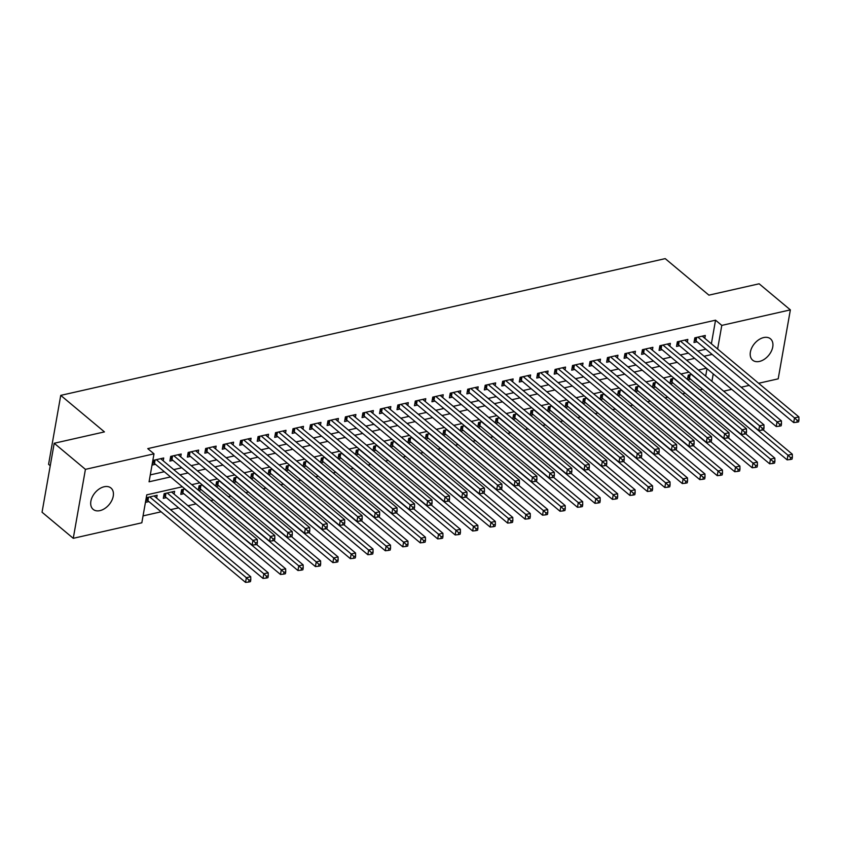 <?xml version="1.0" encoding="UTF-8"?>
<svg xmlns="http://www.w3.org/2000/svg" width="841" height="841" viewBox="0 0 841 841"><rect width="100%" height="100%" fill="white"/><g stroke="black" fill="none" stroke-linecap="round" stroke-linejoin="round"><path stroke-width="1.26" d="M104.158 486.76A13.908 9.209 -50.1 0 1 110.97 488.022A13.908 9.209 -50.1 0 1 111.8 500.5A13.908 9.209 -50.1 0 1 99.953 510.624A13.908 9.209 -50.1 0 1 93.141 509.362A13.908 9.209 -50.1 0 1 92.321 496.894A13.908 9.209 -50.1 0 1 104.158 486.76M763.67 337.567A13.908 9.209 -50.1 0 1 770.482 338.828A13.908 9.209 -50.1 0 1 771.302 351.296A13.908 9.209 -50.1 0 1 759.465 361.43A13.908 9.209 -50.1 0 1 752.653 360.169A13.908 9.209 -50.1 0 1 751.833 347.701A13.908 9.209 -50.1 0 1 763.67 337.567M50.25 465.735L48.578 464.337L60.741 395.375L665.22 258.629L708.921 295.149L759.139 283.795L790.361 309.877L778.198 378.839L758.614 383.275M749.215 385.399L741.142 387.228M731.744 389.351L723.67 391.181M143.054 515.89L161.115 511.812M170.513 509.678L178.586 507.859M187.985 505.735L196.048 503.906M210.786 500.574L213.519 499.953M228.258 496.621L230.991 496.001M245.73 492.668L248.463 492.048M263.201 488.716L265.935 488.095M280.663 484.763L283.406 484.143M298.135 480.81L300.878 480.19M315.606 476.858L318.35 476.237M333.078 472.905L335.811 472.285M350.55 468.952L353.283 468.332M368.022 464.999L370.755 464.379M385.493 461.047L388.227 460.426M402.965 457.094L405.698 456.484M420.426 453.141L423.17 452.532M437.898 449.199L440.642 448.579M455.37 445.246L458.114 444.626M472.842 441.294L475.575 440.673M490.314 437.341L493.047 436.721M507.785 433.388L510.519 432.768M525.257 429.436L527.99 428.815M542.729 425.483L545.462 424.863M560.19 421.53L562.934 420.91M577.662 417.578L580.406 416.957M595.134 413.625L597.877 413.005M612.605 409.672L615.349 409.052M630.077 405.719L632.81 405.099M647.549 401.767L650.282 401.146M665.021 397.814L667.754 397.194M682.493 393.861L685.226 393.241M699.964 389.909L702.698 389.288M182.35 486.792L146.765 494.844L141.835 522.797L73.262 538.314L85.425 469.352L153.998 453.835L149.067 481.798L170.555 476.931M85.425 469.352L54.213 443.26L42.05 512.222L73.262 538.314M163.217 460.815L163.711 457.988L153.23 460.353L152.41 465.01L155.469 464.327M180.689 456.863L181.183 454.035L170.702 456.4L169.882 461.057L172.941 460.374M198.161 452.91L198.655 450.082L188.174 452.447L187.354 457.105L190.413 456.421M215.632 448.957L216.126 446.129L205.646 448.495L204.826 453.162L207.885 452.469M233.094 445.005L233.598 442.177L223.117 444.542L222.297 449.21L225.346 448.516M250.565 441.052L251.07 438.224L240.589 440.589L239.759 445.257L242.818 444.563M268.037 437.099L268.542 434.271L258.05 436.637L257.23 441.304L260.289 440.61M285.509 433.147L286.003 430.319L275.522 432.684L274.702 437.352L277.761 436.658M302.981 429.194L303.475 426.366L292.994 428.742L292.174 433.399L295.233 432.705M320.453 425.241L320.947 422.413L310.466 424.789L309.646 429.446L312.705 428.752M337.924 421.288L338.418 418.461L327.937 420.836L327.117 425.493L330.177 424.8M355.396 417.336L355.89 414.508L345.409 416.884L344.589 421.541L347.648 420.847M372.857 413.383L373.362 410.555L362.881 412.931L362.061 417.588L365.11 416.894M390.329 409.43L390.834 406.602L380.353 408.978L379.522 413.635L382.581 412.942M407.801 405.478L408.305 402.65L397.825 405.026L396.994 409.683L400.053 408.989M425.273 401.535L425.777 398.697L415.286 401.073L414.466 405.73L417.525 405.036M442.744 397.583L443.239 394.744L432.758 397.12L431.938 401.777L434.997 401.083M460.216 393.63L460.71 390.792L450.229 393.168L449.409 397.825L452.469 397.131M477.688 389.677L478.182 386.839L467.701 389.215L466.881 393.872L469.94 393.178M495.16 385.725L495.654 382.897L485.173 385.262L484.353 389.919L487.412 389.236M512.621 381.772L513.126 378.944L502.645 381.309L501.825 385.966L504.873 385.283M530.093 377.819L530.597 374.991L520.116 377.357L519.286 382.014L522.345 381.33M547.565 373.867L548.069 371.039L537.588 373.404L536.758 378.061L539.817 377.378M565.036 369.914L565.541 367.086L555.049 369.451L554.23 374.119L557.289 373.425M582.508 365.961L583.002 363.133L572.521 365.499L571.701 370.166L574.76 369.472M599.98 362.008L600.474 359.181L589.993 361.546L589.173 366.213L592.232 365.52M617.452 358.056L617.946 355.228L607.465 357.593L606.645 362.261L609.704 361.567M634.923 354.103L635.418 351.275L624.937 353.64L624.117 358.308L627.176 357.614M652.385 350.15L652.889 347.322L642.408 349.698L641.588 354.355L644.637 353.662M669.857 346.198L670.361 343.37L659.88 345.746L659.06 350.403L662.109 349.709M687.328 342.245L687.833 339.417L677.352 341.793L676.521 346.45L679.581 345.756M687.738 379.701L690.482 379.081M670.277 383.654L673.01 383.033M652.805 387.606L655.538 386.986M635.333 391.559L638.067 390.939M617.862 395.512L620.595 394.892M600.39 399.464L603.123 398.844M582.918 403.417L585.662 402.797M565.446 407.37L568.19 406.75M547.975 411.323L550.718 410.702M530.513 415.275L533.247 414.655M513.042 419.228L515.775 418.608M495.57 423.17L498.303 422.56M478.098 427.123L480.831 426.503M460.626 431.076L463.359 430.455M443.154 435.028L445.898 434.408M425.683 438.981L428.426 438.361M408.211 442.934L410.955 442.313M390.75 446.886L393.483 446.266M373.278 450.839L376.011 450.219M355.806 454.792L358.539 454.172M338.334 458.744L341.068 458.124M320.863 462.697L323.596 462.077M303.391 466.65L306.135 466.03M285.919 470.603L288.663 469.982M268.447 474.555L271.191 473.935M250.986 478.508L253.719 477.888M233.514 482.461L236.247 481.84M216.042 486.413L218.776 485.793M198.571 490.366L201.304 489.746M184.957 488.968L181.603 489.725L180.783 494.382L183.832 493.699M174.119 494.14L174.613 491.312L164.132 493.678L163.312 498.335L166.371 497.651M705.673 376.137L706.997 368.663M691.596 374.35L688.243 375.118L687.475 379.48M674.125 378.303L670.771 379.07L670.004 383.433M656.663 382.256L653.299 383.023L652.532 387.386M639.192 386.208L635.838 386.965L635.06 391.338M621.72 390.161L618.366 390.918L617.588 395.291M604.248 394.114L600.894 394.871L600.127 399.233M586.776 398.066L583.423 398.823L582.655 403.186M569.304 402.019L565.951 402.776L565.184 407.139M551.833 405.972L548.479 406.729L547.712 411.091M534.361 409.924L531.007 410.681L530.24 415.044M516.9 413.877L513.536 414.634L512.768 418.997M499.428 417.83L496.074 418.587L495.296 422.949M481.956 421.783L478.603 422.539L477.825 426.902M464.484 425.735L461.131 426.492L460.363 430.855M447.013 429.688L443.659 430.445L442.892 434.808M429.541 433.641L426.187 434.398L425.42 438.76M412.069 437.593L408.715 438.35L407.948 442.713M394.597 441.546L391.244 442.303L390.476 446.666M377.125 445.499L373.772 446.256L373.005 450.618M359.664 449.451L356.311 450.208L355.533 454.571M342.192 453.394L338.839 454.161L338.061 458.524M324.721 457.346L321.367 458.114L320.6 462.476M307.249 461.299L303.895 462.066L303.128 466.429M289.777 465.252L286.424 466.009L285.656 470.382M272.305 469.204L268.952 469.961L268.184 474.335M254.834 473.157L251.48 473.914L250.713 478.277M237.362 477.11L234.008 477.867L233.241 482.229M219.9 481.063L216.536 481.819L215.769 486.182M202.429 485.015L199.075 485.772L198.297 490.135M156.647 498.093L157.141 495.265L146.66 497.63L145.84 502.287L148.899 501.604M711.381 343.79L715.544 320.179L147.753 448.621L153.998 453.835M150.287 474.892L164.31 471.717M173.719 469.593L181.782 467.764M191.191 465.641L199.254 463.812M208.652 461.688L216.726 459.859M226.124 457.735L234.197 455.906M243.596 453.783L251.669 451.953M261.067 449.83L269.141 448.001M278.539 445.877L286.613 444.048M296.011 441.924L304.074 440.095M313.483 437.972L321.546 436.143M330.955 434.019L339.018 432.19M348.416 430.066L356.489 428.237M365.888 426.114L373.961 424.295M383.359 422.161L391.433 420.342M400.831 418.208L408.905 416.39M418.303 414.256L426.376 412.437M435.775 410.303L443.838 408.484M453.246 406.35L461.31 404.532M470.718 402.397L478.781 400.579M488.19 398.445L496.253 396.626M505.651 394.503L513.725 392.673M523.123 390.55L531.197 388.721M540.595 386.597L548.668 384.768M558.067 382.644L566.14 380.815M575.538 378.692L583.601 376.863M593.01 374.739L601.073 372.91M610.482 370.786L618.545 368.957M627.954 366.834L636.017 365.005M645.415 362.881L653.489 361.052M662.887 358.928L670.96 357.099M680.358 354.976L688.432 353.146M697.83 351.023L705.904 349.194M704.8 338.292L705.305 335.464L694.813 337.84L693.993 342.497L697.052 341.803M54.213 443.26L104.442 431.896L60.741 395.375M715.544 320.179L721.788 325.393L790.361 309.877M717.625 349.015L721.788 325.393M179.963 474.808L188.027 472.978M197.425 470.855L205.498 469.026M214.897 466.902L222.97 465.073M232.368 462.949L240.442 461.12M249.84 458.997L257.914 457.178M267.312 455.044L275.375 453.225M284.784 451.091L292.847 449.273M302.255 447.139L310.318 445.32M319.727 443.186L327.79 441.367M337.188 439.233L345.262 437.415M354.66 435.281L362.734 433.462M372.132 431.338L380.206 429.509M389.604 427.386L397.677 425.557M407.076 423.433L415.149 421.604M424.547 419.48L432.61 417.651M442.019 415.528L450.082 413.698M459.491 411.575L467.554 409.746M476.952 407.622L485.026 405.793M494.424 403.669L502.498 401.84M511.896 399.717L519.969 397.888M529.367 395.764L537.441 393.935M546.839 391.811L554.913 389.982M564.311 387.859L572.374 386.03M581.783 383.906L589.846 382.077M599.255 379.953L607.318 378.135M616.726 376.001L624.789 374.182M634.188 372.048L642.261 370.229M651.659 368.095L659.733 366.277M669.131 364.142L677.205 362.324M686.603 360.19L694.677 358.371M704.075 356.237L712.138 354.418M706.472 368.232L698.398 370.051M689 372.174L680.926 374.003M671.528 376.127L663.454 377.956M654.056 380.079L645.983 381.909M636.584 384.032L628.521 385.861M619.113 387.985L611.05 389.814M601.641 391.938L593.578 393.767M584.169 395.89L576.106 397.719M566.708 399.843L558.634 401.672M549.236 403.796L541.162 405.625M531.764 407.748L523.691 409.578M514.293 411.701L506.219 413.53M496.821 415.654L488.747 417.483M479.349 419.606L471.286 421.436M461.877 423.559L453.814 425.378M444.405 427.512L436.342 429.33M426.944 431.465L418.871 433.283M409.472 435.417L401.399 437.236M392.001 439.37L383.927 441.189M374.529 443.323L366.455 445.141M357.057 447.275L348.983 449.094M339.585 451.218L331.522 453.047M322.114 455.17L314.05 456.999M304.642 459.123L296.579 460.952M287.17 463.076L279.107 464.905M269.709 467.028L261.635 468.858M252.237 470.981L244.163 472.81M234.765 474.934L226.692 476.763M217.293 478.886L209.22 480.716M199.822 482.839L191.759 484.668M711.917 381.351L713.242 373.888M696.684 337.42L696.054 340.973L793.694 422.581L794.514 417.914L697.872 337.146M797.205 420.374L796.879 422.245L798.624 421.846L798.95 419.985L797.205 420.374L794.514 417.914L798.887 416.926L702.246 336.158M696.054 340.973A2.176 1.062 10 0 0 695.465 340.605L694.414 340.132M793.694 422.581L796.879 422.245M798.95 419.985L798.887 416.926M687.843 377.409L688.884 377.882A2.176 1.062 -170 0 1 689.483 378.25L787.123 459.859L787.943 455.191L792.306 454.203L763.186 429.867M691.302 374.424L787.943 455.191L790.635 457.651L790.298 459.522L792.043 459.123L792.38 457.262L790.635 457.651M792.306 454.203L792.38 457.262M790.298 459.522L787.123 459.859M679.213 341.372L678.582 344.926L776.222 426.534L777.042 421.867L680.401 341.099M779.733 424.327L779.407 426.198L781.152 425.798L781.478 423.938L779.733 424.327L777.042 421.867L781.415 420.878L684.774 340.111M678.582 344.926A2.176 1.062 10 0 0 677.993 344.558L676.942 344.085M776.222 426.534L779.407 426.198M781.478 423.938L781.415 420.878M661.741 345.315L661.11 348.878L758.75 430.487L759.57 425.819L662.939 345.052M762.261 428.279L761.935 430.14L763.681 429.751L764.006 427.89L762.261 428.279L759.57 425.819L763.943 424.831L667.302 344.064M661.11 348.878A2.176 1.062 10 0 0 660.521 348.51L659.47 348.037M758.75 430.487L761.935 430.14M764.006 427.89L763.943 424.831M644.269 349.267L643.638 352.831L741.278 434.44L742.109 429.772L645.467 349.004M744.79 432.232L744.464 434.093L746.209 433.704L746.535 431.843L744.79 432.232L742.109 429.772L746.472 428.784L649.83 348.016M643.638 352.831A2.176 1.062 10 0 0 643.05 352.463L641.998 351.99M741.278 434.44L744.464 434.093M746.535 431.843L746.472 428.784M626.797 353.22L626.177 356.784L723.817 438.382L724.637 433.725L627.996 352.957M727.318 436.185L726.992 438.045L728.737 437.656L729.063 435.785L727.318 436.185L724.637 433.725L729 432.737L632.358 351.969M626.177 356.784A2.176 1.062 10 0 0 625.578 356.416L624.527 355.943M723.817 438.382L726.992 438.045M729.063 435.785L729 432.737M670.372 381.362L671.423 381.835A2.176 1.062 -170 0 1 672.012 382.203L769.652 463.812L770.472 459.144L774.845 458.156L745.715 433.819M673.83 378.376L770.472 459.144L773.163 461.604L772.826 463.465L774.582 463.076L774.908 461.215L773.163 461.604M774.845 458.156L774.908 461.215M772.826 463.465L769.652 463.812M652.9 385.315L653.951 385.788A2.176 1.062 -170 0 1 654.54 386.156L752.18 467.764L753 463.097L757.373 462.108L728.243 437.762M656.358 382.329L753 463.097L755.691 465.557L755.365 467.417L757.11 467.028L757.436 465.168L755.691 465.557M757.373 462.108L757.436 465.168M755.365 467.417L752.18 467.764M635.428 389.267L636.479 389.74A2.176 1.062 -170 0 1 637.068 390.108L734.708 471.706L735.528 467.049L739.901 466.061L710.771 441.714M638.887 386.282L735.528 467.049L738.219 469.509L737.893 471.37L739.638 470.981L739.964 469.11L738.219 469.509M739.901 466.061L739.964 469.11M737.893 471.37L734.708 471.706M617.956 393.22L619.008 393.693A2.176 1.062 -170 0 1 619.596 394.051L717.236 475.659L718.056 471.002L722.43 470.014L693.299 445.667M621.425 390.235L718.056 471.002L720.748 473.462L720.422 475.323L722.167 474.934L722.493 473.062L720.748 473.462M722.43 470.014L722.493 473.062M720.422 475.323L717.236 475.659M609.326 357.173L608.705 360.726L706.345 442.334L707.165 437.677L610.524 356.91M709.846 440.137L709.52 441.998L711.265 441.609L711.602 439.738L709.846 440.137L707.165 437.677L711.528 436.689L614.887 355.922M608.705 360.726A2.176 1.062 10 0 0 608.106 360.369L607.065 359.895M706.345 442.334L709.52 441.998M711.602 439.738L711.528 436.689M600.485 397.173L601.536 397.646A2.176 1.062 -170 0 1 602.124 398.003L699.765 479.612L700.595 474.955L704.958 473.967L675.828 449.62M603.954 394.187L700.595 474.955L703.276 477.415L702.95 479.275L704.695 478.886L705.021 477.015L703.276 477.415M704.958 473.967L705.021 477.015M702.95 479.275L699.765 479.612M591.854 361.125L591.234 364.679L688.874 446.287L689.694 441.63L593.052 360.863M692.385 444.09L692.048 445.951L693.793 445.562L694.13 443.691L692.385 444.09L689.694 441.63L694.056 440.642L597.415 359.874M591.234 364.679A2.176 1.062 10 0 0 590.634 364.321L589.594 363.848M688.874 446.287L692.048 445.951M694.13 443.691L694.056 440.642M583.013 401.125L584.064 401.599A2.176 1.062 -170 0 1 584.663 401.956L682.303 483.564L683.123 478.907L687.486 477.919L658.356 453.572M586.482 398.14L683.123 478.907L685.804 481.367L685.478 483.228L687.223 482.839L687.549 480.968L685.804 481.367M687.486 477.919L687.549 480.968M685.478 483.228L682.303 483.564M574.392 365.078L573.762 368.631L671.402 450.24L672.222 445.583L575.58 364.815M674.913 448.043L674.577 449.903L676.332 449.515L676.658 447.643L674.913 448.043L672.222 445.583L676.595 444.595L579.954 363.827M573.762 368.631A2.176 1.062 10 0 0 573.173 368.274L572.122 367.801M671.402 450.24L674.577 449.903M676.658 447.643L676.595 444.595M565.551 405.078L566.592 405.551A2.176 1.062 -170 0 1 567.191 405.909L664.832 487.517L665.652 482.86L670.014 481.872L640.895 457.525M569.01 402.082L665.652 482.86L668.332 485.32L668.006 487.181L669.751 486.792L670.088 484.921L668.332 485.32M670.014 481.872L670.088 484.921M668.006 487.181L664.832 487.517M556.921 369.031L556.29 372.584L653.93 454.193L654.75 449.536L558.109 368.757M657.441 451.995L657.115 453.856L658.86 453.467L659.186 451.596L657.441 451.995L654.75 449.536L659.123 448.547L562.482 367.78M556.29 372.584A2.176 1.062 10 0 0 555.701 372.227L554.65 371.754M653.93 454.193L657.115 453.856M659.186 451.596L659.123 448.547M548.08 409.031L549.12 409.504A2.176 1.062 -170 0 1 549.72 409.861L647.36 491.47L648.18 486.813L652.542 485.825L623.423 461.478M551.538 406.035L648.18 486.813L650.871 489.273L650.535 491.133L652.28 490.745L652.616 488.873L650.871 489.273M652.542 485.825L652.616 488.873M650.535 491.133L647.36 491.47M539.449 372.983L538.818 376.537L636.458 458.145L637.278 453.488L540.637 372.71M639.969 455.948L639.644 457.809L641.389 457.42L641.715 455.549L639.969 455.948L637.278 453.488L641.651 452.5L545.01 371.722M538.818 376.537A2.176 1.062 10 0 0 538.229 376.179L537.178 375.706M636.458 458.145L639.644 457.809M641.715 455.549L641.651 452.5M521.977 376.936L521.346 380.489L618.987 462.098L619.806 457.441L523.165 376.663M622.498 459.901L622.172 461.762L623.917 461.362L624.243 459.501L622.498 459.901L619.806 457.441L624.18 456.453L527.538 375.675M521.346 380.489A2.176 1.062 10 0 0 520.758 380.132L519.706 379.659M618.987 462.098L622.172 461.762M624.243 459.501L624.18 456.453M504.505 380.889L503.875 384.442L601.515 466.051L602.345 461.394L505.704 380.616M605.026 463.854L604.7 465.714L606.445 465.315L606.771 463.454L605.026 463.854L602.345 461.394L606.708 460.405L510.067 379.627M503.875 384.442A2.176 1.062 10 0 0 503.286 384.085L502.235 383.612M601.515 466.051L604.7 465.714M606.771 463.454L606.708 460.405M487.034 384.842L486.413 388.395L584.053 470.003L584.873 465.346L488.232 384.568M587.554 467.806L587.228 469.667L588.973 469.267L589.299 467.407L587.554 467.806L584.873 465.346L589.236 464.358L492.595 383.58M486.413 388.395A2.176 1.062 10 0 0 485.814 388.037L484.763 387.564M584.053 470.003L587.228 469.667M589.299 467.407L589.236 464.358M469.562 388.794L468.942 392.348L566.582 473.956L567.402 469.299L470.76 388.521M570.082 471.759L569.756 473.62L571.502 473.22L571.838 471.359L570.082 471.759L567.402 469.299L571.764 468.311L475.123 387.533M468.942 392.348A2.176 1.062 10 0 0 468.342 391.99L467.291 391.507M566.582 473.956L569.756 473.62M571.838 471.359L571.764 468.311M452.09 392.747L451.47 396.3L549.11 477.909L549.93 473.252L453.288 392.474M552.621 475.712L552.285 477.572L554.03 477.173L554.366 475.312L552.621 475.712L549.93 473.252L554.293 472.264L457.651 391.486M451.47 396.3A2.176 1.062 10 0 0 450.871 395.943L449.83 395.459M549.11 477.909L552.285 477.572M554.366 475.312L554.293 472.264M434.629 396.7L433.998 400.253L531.638 481.861L532.458 477.204L435.817 396.426M535.149 479.664L534.813 481.525L536.569 481.126L536.894 479.265L535.149 479.664L532.458 477.204L536.831 476.216L440.19 395.438M433.998 400.253A2.176 1.062 10 0 0 433.409 399.895L432.358 399.412M531.638 481.861L534.813 481.525M536.894 479.265L536.831 476.216M417.157 400.652L416.526 404.206L514.166 485.814L514.986 481.157L418.345 400.379M517.678 483.607L517.341 485.478L519.097 485.078L519.423 483.218L517.678 483.607L514.986 481.157L519.36 480.169L422.718 399.391M416.526 404.206A2.176 1.062 10 0 0 415.938 403.848L414.886 403.365M514.166 485.814L517.341 485.478M519.423 483.218L519.36 480.169M399.685 404.605L399.055 408.158L496.695 489.767L497.515 485.11L400.873 404.332M500.206 487.559L499.88 489.43L501.625 489.031L501.951 487.17L500.206 487.559L497.515 485.11L501.888 484.122L405.246 403.344M399.055 408.158A2.176 1.062 10 0 0 398.466 407.801L397.415 407.317M496.695 489.767L499.88 489.43M501.951 487.17L501.888 484.122M382.213 408.558L381.583 412.111L479.223 493.72L480.043 489.063L383.401 408.284M482.734 491.512L482.408 493.383L484.153 492.984L484.479 491.123L482.734 491.512L480.043 489.063L484.416 488.074L387.775 407.296M381.583 412.111A2.176 1.062 10 0 0 380.994 411.743L379.943 411.27M479.223 493.72L482.408 493.383M484.479 491.123L484.416 488.074M364.742 412.51L364.111 416.064L461.751 497.672L462.582 493.015L365.94 412.237M465.262 495.465L464.936 497.336L466.681 496.936L467.007 495.076L465.262 495.465L462.582 493.015L466.944 492.027L370.303 411.249M364.111 416.064A2.176 1.062 10 0 0 363.522 415.696L362.471 415.223M461.751 497.672L464.936 497.336M467.007 495.076L466.944 492.027M347.27 416.463L346.65 420.016L444.279 501.625L445.11 496.957L348.468 416.19M447.79 499.417L447.465 501.289L449.21 500.889L449.536 499.028L447.79 499.417L445.11 496.957L449.472 495.969L352.831 415.202M346.65 420.016A2.176 1.062 10 0 0 346.05 419.648L344.999 419.175M444.279 501.625L447.465 501.289M449.536 499.028L449.472 495.969M530.608 412.984L531.659 413.457A2.176 1.062 -170 0 1 532.248 413.814L629.888 495.423L630.708 490.766L635.081 489.777L605.951 465.43M534.067 409.988L630.708 490.766L633.399 493.225L633.063 495.086L634.818 494.687L635.144 492.826L633.399 493.225M635.081 489.777L635.144 492.826M633.063 495.086L629.888 495.423M513.136 416.936L514.187 417.409A2.176 1.062 -170 0 1 514.776 417.767L612.416 499.375L613.236 494.718L617.609 493.73L588.479 469.383M516.595 413.94L613.236 494.718L615.927 497.178L615.601 499.039L617.347 498.639L617.672 496.779L615.927 497.178M617.609 493.73L617.672 496.779M615.601 499.039L612.416 499.375M495.664 420.889L496.716 421.362A2.176 1.062 -170 0 1 497.304 421.719L594.944 503.328L595.764 498.671L600.138 497.683L571.007 473.336M499.123 417.893L595.764 498.671L598.456 501.131L598.13 502.992L599.875 502.592L600.201 500.731L598.456 501.131M600.138 497.683L600.201 500.731M598.13 502.992L594.944 503.328M478.193 424.831L479.244 425.315A2.176 1.062 -170 0 1 479.833 425.672L577.473 507.281L578.293 502.624L582.666 501.635L553.536 477.289M481.651 421.846L578.293 502.624L580.984 505.084L580.658 506.944L582.403 506.545L582.729 504.684L580.984 505.084M582.666 501.635L582.729 504.684M580.658 506.944L577.473 507.281M460.721 428.784L461.772 429.267A2.176 1.062 -170 0 1 462.361 429.625L560.001 511.233L560.831 506.576L565.194 505.588L536.064 481.241M464.19 425.798L560.831 506.576L563.512 509.036L563.186 510.897L564.931 510.498L565.257 508.637L563.512 509.036M565.194 505.588L565.257 508.637M563.186 510.897L560.001 511.233M443.249 432.737L444.3 433.22A2.176 1.062 -170 0 1 444.9 433.578L542.54 515.186L543.36 510.529L547.722 509.541L518.592 485.194M446.718 429.751L543.36 510.529L546.04 512.989L545.714 514.85L547.459 514.45L547.785 512.59L546.04 512.989M547.722 509.541L547.785 512.59M545.714 514.85L542.54 515.186M425.777 436.689L426.829 437.173A2.176 1.062 -170 0 1 427.428 437.53L525.068 519.139L525.888 514.482L530.25 513.494L501.131 489.147M429.246 433.704L525.888 514.482L528.568 516.931L528.243 518.802L529.988 518.403L530.324 516.542L528.568 516.931M530.25 513.494L530.324 516.542M528.243 518.802L525.068 519.139M408.316 440.642L409.357 441.126A2.176 1.062 -170 0 1 409.956 441.483L507.596 523.091L508.416 518.434L512.779 517.446L483.659 493.099M411.775 437.656L508.416 518.434L511.107 520.884L510.771 522.755L512.516 522.356L512.852 520.495L511.107 520.884M512.779 517.446L512.852 520.495M510.771 522.755L507.596 523.091M390.844 444.595L391.895 445.068A2.176 1.062 -170 0 1 392.484 445.436L490.124 527.044L490.944 522.387L495.317 521.399L466.187 497.052M394.303 441.609L490.944 522.387L493.635 524.837L493.299 526.708L495.055 526.308L495.381 524.448L493.635 524.837M495.317 521.399L495.381 524.448M493.299 526.708L490.124 527.044M373.372 448.547L374.424 449.02A2.176 1.062 -170 0 1 375.012 449.388L472.653 530.997L473.472 526.34L477.846 525.352L448.716 501.005M376.831 445.562L473.472 526.34L476.164 528.789L475.827 530.66L477.583 530.261L477.909 528.4L476.164 528.789M477.846 525.352L477.909 528.4M475.827 530.66L472.653 530.997M355.901 452.5L356.952 452.973A2.176 1.062 -170 0 1 357.541 453.341L455.181 534.95L456.001 530.282L460.374 529.294L431.244 504.957M359.359 449.515L456.001 530.282L458.692 532.742L458.366 534.613L460.111 534.214L460.437 532.353L458.692 532.742M460.374 529.294L460.437 532.353M458.366 534.613L455.181 534.95M338.429 456.453L339.48 456.926A2.176 1.062 -170 0 1 340.069 457.294L437.709 538.902L438.529 534.235L442.902 533.247L413.772 508.91M341.888 453.467L438.529 534.235L441.22 536.695L440.894 538.566L442.639 538.166L442.965 536.306L441.22 536.695M442.902 533.247L442.965 536.306M440.894 538.566L437.709 538.902M329.798 420.416L329.178 423.969L426.818 505.578L427.638 500.91L330.997 420.143M430.319 503.37L429.993 505.241L431.738 504.842L432.074 502.981L430.319 503.37L427.638 500.91L432.001 499.922L335.359 419.154M329.178 423.969A2.176 1.062 10 0 0 328.579 423.601L327.527 423.128M426.818 505.578L429.993 505.241M432.074 502.981L432.001 499.922M312.326 424.358L311.706 427.922L409.346 509.53L410.166 504.863L313.525 424.095M412.847 507.323L412.521 509.183L414.266 508.794L414.602 506.934L412.847 507.323L410.166 504.863L414.529 503.875L317.887 423.107M311.706 427.922A2.176 1.062 10 0 0 311.107 427.554L310.066 427.081M409.346 509.53L412.521 509.183M414.602 506.934L414.529 503.875M294.865 428.311L294.234 431.875L391.874 513.483L392.694 508.816L296.053 428.048M395.386 511.275L395.049 513.136L396.805 512.747L397.131 510.886L395.386 511.275L392.694 508.816L397.057 507.827L300.426 427.06M294.234 431.875A2.176 1.062 10 0 0 293.646 431.507L292.594 431.034M391.874 513.483L395.049 513.136M397.131 510.886L397.057 507.827M277.393 432.263L276.763 435.827L374.403 517.436L375.223 512.768L278.581 432.001M377.914 515.228L377.577 517.089L379.333 516.7L379.659 514.829L377.914 515.228L375.223 512.768L379.596 511.78L282.954 431.012M276.763 435.827A2.176 1.062 10 0 0 276.174 435.459L275.123 434.986M374.403 517.436L377.577 517.089M379.659 514.829L379.596 511.78M320.957 460.405L322.008 460.879A2.176 1.062 -170 0 1 322.597 461.246L420.237 542.855L421.068 538.187L425.43 537.199L396.3 512.863M324.426 457.42L421.068 538.187L423.748 540.647L423.422 542.508L425.168 542.119L425.493 540.258L423.748 540.647M425.43 537.199L425.493 540.258M423.422 542.508L420.237 542.855M303.485 464.358L304.537 464.831A2.176 1.062 -170 0 1 305.136 465.199L402.765 546.808L403.596 542.14L407.959 541.152L378.828 516.805M306.954 461.373L403.596 542.14L406.277 544.6L405.951 546.461L407.696 546.072L408.022 544.211L406.277 544.6M407.959 541.152L408.022 544.211M405.951 546.461L402.765 546.808M286.014 468.311L287.065 468.784A2.176 1.062 -170 0 1 287.664 469.152L385.304 550.76L386.124 546.093L390.487 545.105L361.357 520.758M289.483 465.325L386.124 546.093L388.805 548.553L388.479 550.413L390.224 550.025L390.56 548.153L388.805 548.553M390.487 545.105L390.56 548.153M388.479 550.413L385.304 550.76M268.552 472.264L269.593 472.737A2.176 1.062 -170 0 1 270.192 473.094L367.832 554.703L368.652 550.046L373.015 549.057L343.895 524.71M272.011 469.278L368.652 550.046L371.333 552.505L371.007 554.366L372.752 553.977L373.089 552.106L371.333 552.505M373.015 549.057L373.089 552.106M371.007 554.366L367.832 554.703M259.922 436.216L259.291 439.769L356.931 521.378L357.751 516.721L261.109 435.953M360.442 519.181L360.116 521.042L361.861 520.653L362.187 518.781L360.442 519.181L357.751 516.721L362.124 515.733L265.483 434.965M259.291 439.769A2.176 1.062 10 0 0 258.702 439.412L257.651 438.939M356.931 521.378L360.116 521.042M362.187 518.781L362.124 515.733M251.081 476.216L252.132 476.689A2.176 1.062 -170 0 1 252.721 477.047L350.361 558.655L351.181 553.998L355.543 553.01L326.424 528.663M254.539 473.231L351.181 553.998L353.872 556.458L353.535 558.319L355.291 557.93L355.617 556.059L353.872 556.458M355.543 553.01L355.617 556.059M353.535 558.319L350.361 558.655M242.45 440.169L241.819 443.722L339.459 525.331L340.279 520.674L243.638 439.906M342.97 523.134L342.644 524.994L344.39 524.605L344.715 522.734L342.97 523.134L340.279 520.674L344.652 519.685L248.011 438.918M241.819 443.722A2.176 1.062 10 0 0 241.23 443.365L240.179 442.892M339.459 525.331L342.644 524.994M344.715 522.734L344.652 519.685M233.609 480.169L234.66 480.642A2.176 1.062 -170 0 1 235.249 480.999L332.889 562.608L333.709 557.951L338.082 556.963L308.952 532.616M237.067 477.183L333.709 557.951L336.4 560.411L336.064 562.272L337.819 561.883L338.145 560.011L336.4 560.411M338.082 556.963L338.145 560.011M336.064 562.272L332.889 562.608M224.978 444.122L224.347 447.675L321.987 529.283L322.818 524.626L226.176 443.859M325.499 527.086L325.173 528.947L326.918 528.558L327.244 526.687L325.499 527.086L322.818 524.626L327.181 523.638L230.539 442.871M224.347 447.675A2.176 1.062 10 0 0 223.759 447.317L222.707 446.844M321.987 529.283L325.173 528.947M327.244 526.687L327.181 523.638M216.137 484.122L217.188 484.595A2.176 1.062 -170 0 1 217.777 484.952L315.417 566.561L316.237 561.904L320.61 560.915L291.48 536.569M219.596 481.136L316.237 561.904L318.928 564.364L318.602 566.224L320.347 565.835L320.673 563.964L318.928 564.364M320.61 560.915L320.673 563.964M318.602 566.224L315.417 566.561M207.506 448.074L206.886 451.628L304.516 533.236L305.346 528.579L208.705 447.811M308.027 531.039L307.701 532.9L309.446 532.511L309.772 530.639L308.027 531.039L305.346 528.579L309.709 527.591L213.067 446.823M206.886 451.628A2.176 1.062 10 0 0 206.287 451.27L205.236 450.797M304.516 533.236L307.701 532.9M309.772 530.639L309.709 527.591M198.665 488.074L199.716 488.547A2.176 1.062 -170 0 1 200.305 488.905L297.945 570.513L298.765 565.856L303.138 564.868L274.008 540.521M202.124 485.078L298.765 565.856L301.456 568.316L301.131 570.177L302.876 569.788L303.202 567.917L301.456 568.316M303.138 564.868L303.202 567.917M301.131 570.177L297.945 570.513M190.034 452.027L189.414 455.58L287.054 537.189L287.874 532.532L191.233 451.754M290.555 534.992L290.229 536.852L291.974 536.463L292.311 534.592L290.555 534.992L287.874 532.532L292.237 531.544L195.596 450.765M189.414 455.58A2.176 1.062 10 0 0 188.815 455.223L187.764 454.75M287.054 537.189L290.229 536.852M292.311 534.592L292.237 531.544M181.193 492.027L182.245 492.5A2.176 1.062 -170 0 1 182.833 492.858L280.474 574.466L281.304 569.809L285.667 568.821L256.537 544.474M184.663 489.031L281.304 569.809L283.985 572.269L283.659 574.13L285.404 573.73L285.73 571.869L283.985 572.269M285.667 568.821L285.73 571.869M283.659 574.13L280.474 574.466M172.563 455.98L171.942 459.533L269.583 541.141L270.403 536.484L173.761 455.706M273.083 538.944L272.757 540.805L274.502 540.406L274.839 538.545L273.083 538.944L270.403 536.484L274.765 535.496L178.124 454.718M171.942 459.533A2.176 1.062 10 0 0 171.343 459.175L170.303 458.702M269.583 541.141L272.757 540.805M274.839 538.545L274.765 535.496M163.722 495.98L164.773 496.453A2.176 1.062 -170 0 1 165.362 496.81L263.002 578.419L263.832 573.762L268.195 572.774L171.553 491.996M167.191 492.984L263.832 573.762L266.513 576.222L266.187 578.082L267.932 577.683L268.258 575.822L266.513 576.222M268.195 572.774L268.258 575.822M266.187 578.082L263.002 578.419M155.091 459.932L154.471 463.486L252.111 545.094L252.931 540.437L156.289 459.659M255.622 542.897L255.286 544.758L257.041 544.358L257.367 542.498L255.622 542.897L252.931 540.437L257.293 539.449L160.663 458.671M154.471 463.486A2.176 1.062 10 0 0 153.882 463.128L152.831 462.655M252.111 545.094L255.286 544.758M257.367 542.498L257.293 539.449M146.25 499.932L147.301 500.406A2.176 1.062 -170 0 1 147.9 500.763L245.54 582.371L246.36 577.714L250.723 576.726L154.082 495.948M149.719 496.936L246.36 577.714L249.041 580.174L248.715 582.035L250.46 581.636L250.797 579.775L249.041 580.174M250.723 576.726L250.797 579.775M248.715 582.035L245.54 582.371M696.001 337.567L695.465 340.605M688.884 377.882L689.42 374.844M689.483 378.25L690.104 374.697M678.529 341.52L677.993 344.558M661.058 345.472L660.521 348.51M643.586 349.425L643.05 352.463M626.114 353.378L625.578 356.416M671.423 381.835L671.959 378.797M672.012 382.203L672.642 378.639M653.951 385.788L654.487 382.75M654.54 386.156L655.171 382.592M636.479 389.74L637.015 386.702M637.068 390.108L637.699 386.545M619.008 393.693L619.544 390.655M619.596 394.051L620.227 390.497M608.642 357.33L608.106 360.369M601.536 397.646L602.072 394.608M602.124 398.003L602.755 394.45M591.17 361.283L590.634 364.321M584.064 401.599L584.6 398.56M584.663 401.956L585.283 398.403M573.709 365.236L573.173 368.274M566.592 405.551L567.128 402.513M567.191 405.909L567.812 402.355M556.237 369.188L555.701 372.227M549.12 409.504L549.657 406.466M549.72 409.861L550.34 406.308M538.766 373.141L538.229 376.179M521.294 377.094L520.758 380.132M503.822 381.047L503.286 384.085M486.35 384.999L485.814 388.037M468.879 388.952L468.342 391.99M451.407 392.905L450.871 395.943M433.945 396.857L433.409 399.895M416.474 400.8L415.938 403.848M399.002 404.752L398.466 407.801M381.53 408.705L380.994 411.743M364.058 412.658L363.522 415.696M346.587 416.61L346.05 419.648M531.659 413.457L532.195 410.419M532.248 413.814L532.879 410.261M514.187 417.409L514.724 414.371M514.776 417.767L515.407 414.214M496.716 421.362L497.252 418.324M497.304 421.719L497.935 418.166M479.244 425.315L479.78 422.277M479.833 425.672L480.463 422.119M461.772 429.267L462.308 426.229M462.361 429.625L462.992 426.072M444.3 433.22L444.836 430.182M444.9 433.578L445.52 430.024M426.829 437.173L427.365 434.124M427.428 437.53L428.048 433.977M409.357 441.126L409.893 438.077M409.956 441.483L410.576 437.93M391.895 445.068L392.432 442.03M392.484 445.436L393.115 441.882M374.424 449.02L374.96 445.982M375.012 449.388L375.643 445.835M356.952 452.973L357.488 449.935M357.541 453.341L358.171 449.788M339.48 456.926L340.016 453.888M340.069 457.294L340.7 453.741M329.115 420.563L328.579 423.601M311.643 424.516L311.107 427.554M294.182 428.468L293.646 431.507M276.71 432.421L276.174 435.459M322.008 460.879L322.545 457.84M322.597 461.246L323.228 457.683M304.537 464.831L305.073 461.793M305.136 465.199L305.756 461.635M287.065 468.784L287.601 465.746M287.664 469.152L288.284 465.588M269.593 472.737L270.129 469.699M270.192 473.094L270.813 469.541M259.238 436.374L258.702 439.412M252.132 476.689L252.668 473.651M252.721 477.047L253.351 473.494M241.766 440.327L241.23 443.365M234.66 480.642L235.196 477.604M235.249 480.999L235.879 477.446M224.295 444.279L223.759 447.317M217.188 484.595L217.724 481.557M217.777 484.952L218.408 481.399M206.823 448.232L206.287 451.27M199.716 488.547L200.253 485.509M200.305 488.905L200.936 485.352M189.351 452.185L188.815 455.223M182.245 492.5L182.781 489.462M182.833 492.858L183.464 489.304M171.879 456.137L171.343 459.175M164.773 496.453L165.309 493.415M165.362 496.81L165.992 493.257M154.408 460.09L153.882 463.128M147.301 500.406L147.837 497.367M147.9 500.763L148.521 497.21"/></g></svg>
